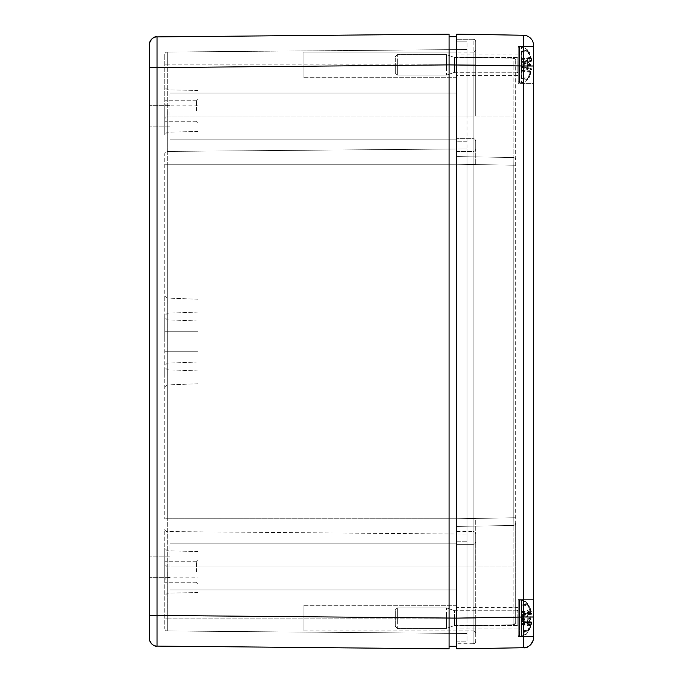<?xml version="1.0" encoding="UTF-8"?>
<svg xmlns="http://www.w3.org/2000/svg" width="683" height="683" viewBox="0 0 683 683"><rect width="100%" height="100%" fill="white"/><g stroke="black" fill="none" stroke-linecap="round" stroke-linejoin="round"><path stroke-width="0.51" stroke-dasharray="3.42 2.56" d="M446.511 627.472L446.511 607.87L446.511 627.472M518.226 625.765L518.226 609.74L518.226 625.765M518.226 624.885L518.226 601.467L518.226 624.885M397.335 608.758L397.335 628.36L397.335 608.758M395.286 610.628L395.286 626.311L395.286 610.628M527.669 624.04A19.329 17.527 16.8 0 1 527.592 625.645L531.476 622.691L531.067 625.645L527.592 632.142L527.592 630.708L531.067 623.869L531.067 617.159L527.592 613.795L527.592 610.585L531.476 613.539L531.067 610.585L527.592 604.088L527.592 605.522L531.067 612.361L531.067 619.071L527.592 622.435A19.329 17.527 16.8 0 1 527.669 624.04M531.476 622.691L521.3 621.043L521.3 624.629L521.3 622.819L527.592 622.435M521.3 622.819L521.3 605.915L527.592 605.522M521.3 624.629L527.592 625.645M521.3 621.043L521.3 631.118L527.592 632.142M531.476 613.539L521.3 615.187L521.3 611.601L521.3 630.315L527.592 630.708M521.3 630.315L521.3 631.118M521.3 615.187L521.3 605.112L527.592 604.088M521.3 611.601L527.592 610.585M527.592 613.795L521.3 613.411M521.3 605.915L521.3 605.112M446.511 66.849L446.511 54.64L446.511 66.849M518.226 66.49L518.226 56.51L518.226 66.49M518.226 48.544L518.226 81.533L518.226 48.544M397.335 62.921L397.335 75.13L397.335 62.921M395.286 63.314L395.286 73.081L395.286 63.314M527.669 50.576A19.329 3.688 172.9 0 1 527.592 50.926L531.067 58.166L531.067 64.134L527.592 65.952L527.592 69.41L531.289 68.368L521.3 66.925L521.3 78.613L527.592 78.844L531.067 71.604L531.067 65.636L527.592 63.818L527.592 60.36L531.289 61.402L521.3 62.845L521.3 51.157L527.592 50.252A19.329 3.688 172.9 0 1 527.669 50.576M527.592 69.41L521.3 68.505L521.3 67.019L531.067 68.428L531.067 72.441L529.982 75.591L527.592 78.844M521.3 62.845L531.067 61.342L531.067 57.329L527.592 50.252M521.3 68.505L521.3 51.532L527.592 50.926M521.3 62.264L531.067 60.463L527.592 58.516L527.592 61.854L531.067 64.612L531.067 71.066L527.592 78.101L527.592 79.245L531.067 72.475C531.758 69.751 531.758 68.693 531.067 69.307L527.592 71.254L527.592 67.916L531.067 65.158L531.067 58.704L527.592 51.669A19.329 6.19 172.6 0 0 527.669 51.088A19.329 6.19 172.6 0 0 527.592 50.525L531.067 57.295C531.758 60.019 531.758 61.077 531.067 60.463L521.3 62.264L521.3 51.157M521.3 66.567L527.592 65.952M521.3 62.751L521.3 61.265L527.592 60.36M521.3 67.506L531.408 69.085L521.3 67.506L521.3 78.263L521.3 63.203L527.592 63.818M527.592 79.518L521.3 78.613M521.3 61.265L521.3 63.203M446.511 61.581L446.511 75.13L446.511 61.581M518.226 62.179L518.226 73.26L518.226 62.179M518.226 49.125L518.226 81.533L518.226 49.125M397.335 68.189L397.335 54.64L397.335 68.189M395.286 67.532L395.286 56.689L395.286 67.532M521.3 58.815L531.067 57.295L531.229 57.901L526.508 49.074L521.556 46.956L521.556 82.814L521.556 46.956C526.405 48.271 529.214 50.679 529.982 54.179M521.3 70.955L531.067 72.475L531.229 71.869L526.508 80.696L521.556 82.814C526.405 81.499 529.214 79.091 529.982 75.591M527.592 50.525L521.3 51.507L521.3 52.147L527.592 51.669M521.3 52.147L521.3 68.402L527.592 67.916M527.592 79.245L521.3 78.263L521.3 59.498L527.592 58.516M521.3 59.498L521.3 61.991M521.3 61.368L527.592 61.854M521.3 68.402L521.3 70.272L527.592 71.254M521.3 70.272L521.3 67.779M527.592 78.101L521.3 77.623M446.511 615.707L446.511 628.36L446.511 615.707M518.226 616.143L518.226 626.49L518.226 616.143M518.226 601.936L518.226 634.763L518.226 601.936M397.335 620.523L397.335 607.87L397.335 620.523M395.286 620.044L395.286 609.919L395.286 620.044M527.669 603.943A19.329 4.508 172.8 0 0 527.592 603.541L531.067 610.534C531.758 613.368 531.758 614.615 531.067 614.282L527.592 612.975L527.592 616.399L531.067 618.533L531.067 624.672L527.592 632.689L531.067 625.696C531.758 622.862 531.758 621.615 531.067 621.948L527.592 623.255L527.592 619.831L531.067 617.697L531.067 611.558L527.592 604.37A19.329 4.508 172.8 0 0 527.669 603.943M527.592 603.541L521.3 604.472L521.3 615.87L531.067 614.282L521.3 615.725L527.592 616.399M521.3 604.472L521.3 620.395L531.331 621.846L521.3 620.505L527.592 619.831M521.3 604.942L527.592 604.37M527.592 623.255L521.3 622.315L521.3 631.758L521.3 613.915L527.592 612.975M521.3 613.915L521.3 615.725M521.3 631.758L527.592 632.689M521.3 622.315L521.3 620.505M527.592 631.86L521.3 631.288M456.756 75.642L456.756 54.128L456.756 75.642L456.756 54.128L456.756 75.642L518.226 75.642L518.226 54.128L518.226 75.642L456.756 75.642M518.226 83.326L518.226 46.444L518.226 83.326L518.226 46.444L518.226 83.326L533.594 83.326L533.594 46.444L533.594 83.326L518.226 83.326M518.226 75.642L518.226 54.128L518.226 75.642M456.756 630.921L303.081 630.921L303.081 605.309L303.081 630.921L303.081 605.309L303.081 630.921L473.148 630.921A2.561 2.561 0 0 1 475.71 633.482L475.71 618.115L456.756 618.115L473.148 618.115L456.756 618.115L456.756 64.885L456.756 641.166L467.001 641.166L467.001 566.89L467.001 641.166L456.756 641.166L456.756 605.309L456.756 630.921L456.756 605.309L456.756 630.921L456.756 618.115L456.756 625.799L513.146 624.817L513.146 617.133L513.146 624.817L456.756 625.799L456.756 526.422A37839.967 37295.915 167.9 0 1 513.146 525.483L513.206 517.808L513.146 525.483A37839.967 37295.915 167.9 0 0 456.756 526.422L456.756 164.262L456.756 648.85L523.528 647.723L523.519 65.995L533.594 65.995L533.594 46.444L533.594 636.556L518.226 636.556L518.226 599.674L518.226 636.556L518.226 599.674L518.226 636.556L533.594 636.556L533.594 599.674L533.594 636.556M456.756 628.872L456.756 607.358L456.756 628.872L456.756 607.358L456.756 628.872L518.226 628.872L518.226 607.358L518.226 628.872L456.756 628.872M518.226 628.872L518.226 607.358L518.226 628.872M456.756 151.455L473.148 151.455L456.756 151.455L456.756 52.079L456.756 64.885L523.519 65.995L523.519 35.26L456.756 34.15L456.756 518.739L456.756 151.455L473.148 151.455A2.561 2.561 -0 0 0 475.71 148.894L475.71 141.21A2.561 2.561 -0 0 0 473.148 138.649L456.756 138.649L473.148 138.649L473.148 164.262L475.71 164.262L475.71 141.21L475.71 164.262L456.756 164.262L456.756 518.739A32441.928 32417.118 -90 0 1 513.206 517.808A32441.928 32417.118 -90 0 0 456.756 518.739L456.756 164.262A32441.928 32417.118 -90 0 0 513.206 165.192L513.146 157.517L513.206 165.192A32441.928 32417.118 -90 0 1 456.756 164.262L456.756 541.79L456.756 141.21L456.756 164.262L473.148 164.262L473.148 518.739L473.148 164.262L475.71 164.262L473.148 164.262L473.148 518.739L475.71 518.739L475.71 541.79A2.561 2.561 180 0 1 473.148 544.351L456.756 544.351L473.148 544.351L473.148 164.262L456.756 164.262L473.148 164.262L473.148 151.455A2.561 2.561 180 0 0 475.71 148.894L475.71 141.21A2.561 2.561 180 0 0 473.148 138.649L456.756 138.649M164.774 54.614A2.561 2.561 0 0 1 167.309 52.053L467.001 49.517L467.001 116.11L467.001 49.517L167.309 52.053A2.561 2.561 0 0 0 164.774 54.614A2.561 2.561 0 0 1 167.309 52.053L167.309 64.885L164.774 64.885L167.309 64.885L167.309 116.11L164.774 116.11L164.774 54.614L164.774 116.11L167.309 116.11L167.309 151.43L467.001 148.894L467.001 518.739L467.001 148.894L167.309 151.43A2.561 2.561 0 0 0 164.774 153.991L164.774 518.739L164.774 153.991A2.561 2.561 0 0 1 167.309 151.43L167.309 531.57L467.001 534.106L467.001 518.739L467.001 534.106L167.309 531.57A2.561 2.561 0 0 1 164.774 529.009L164.774 628.386L164.774 529.009A2.561 2.561 0 0 0 167.309 531.57L167.309 618.115L467.001 618.115L467.001 534.106L467.001 618.115L456.756 618.115L513.146 617.133L513.146 525.483L513.146 617.133L456.756 618.115L533.594 617.005L533.594 637.495C534.695 638.059 530.136 649.174 523.519 647.723M456.756 531.545L473.148 531.545A2.561 2.561 180 0 1 475.71 534.106L475.71 566.89L475.71 518.739L456.756 518.739L473.148 518.739L473.148 531.545A2.561 2.561 0 0 1 475.71 534.106L475.71 541.79A2.561 2.561 0 0 1 473.148 544.351L456.756 544.351M167.309 52.053L167.309 64.885L467.001 64.885L167.309 64.885L167.309 116.11L467.001 116.11L167.309 116.11L167.309 164.262L467.001 164.262L164.774 164.262L167.309 164.262L167.309 518.739L467.001 518.739L467.001 41.834L467.001 541.79L467.001 518.739L164.774 518.739L167.309 518.739L167.309 566.89L164.774 566.89L467.001 566.89L467.001 541.79L467.001 566.89L167.309 566.89L167.309 618.115L164.774 618.115L167.309 618.115L167.309 630.947L467.001 633.482L167.309 630.947L167.309 618.115L473.148 618.115L473.148 643.727A2.561 2.561 0 0 0 475.71 641.166A2.561 2.561 0 0 1 473.148 643.727L473.148 618.115L475.71 618.115L475.71 641.166L475.71 566.89L475.71 633.482A2.561 2.561 0 0 0 473.148 630.921L473.148 518.739L475.71 518.739L473.148 518.739L473.148 566.89L475.71 566.89L473.148 566.89L473.148 544.351M473.148 643.727L456.756 643.727M157.022 36.899L157.022 67.626L149.406 67.626L149.406 615.374L449.072 618.115L449.072 64.885L449.072 618.115L456.756 618.115L456.756 156.578A37839.967 37295.915 12.1 0 0 513.146 157.517A2.561 2.561 180 0 1 515.665 160.078A2.561 2.561 -0 0 0 513.146 157.517A37839.967 37295.915 12.1 0 1 456.756 156.578L456.756 41.834L467.001 41.834L456.756 41.834L456.756 116.11L456.756 57.201L513.146 58.183L513.146 65.867L513.146 58.183A2.561 2.561 0 0 1 515.665 60.744A2.561 2.561 0 0 0 513.146 58.183C515.324 59.481 516.16 60.335 515.665 60.744L515.665 622.256A2.561 2.561 0 0 1 513.146 624.817A2.561 2.561 0 0 0 515.665 622.256L515.665 522.922A2.561 2.561 -0 0 1 513.146 525.483A2.561 2.561 180 0 0 515.665 522.922L515.665 60.744A2.561 2.561 0 0 0 513.146 58.183L456.756 57.201L456.756 64.885L473.148 64.885L473.148 39.273A2.561 2.561 0 0 1 475.71 41.834L475.71 116.11L475.71 41.834A2.561 2.561 0 0 0 473.148 39.273L456.756 39.273L473.148 39.273L473.148 164.262L473.148 116.11L475.71 116.11L473.148 116.11L473.148 138.649M473.148 52.079A2.561 2.561 0 0 0 475.71 49.517A2.561 2.561 0 0 1 473.148 52.079L473.148 64.885L475.71 64.885L473.148 64.885L473.148 116.11L456.756 116.11L456.756 141.21L456.756 116.11L473.148 116.11L473.148 64.885L456.756 64.885L473.148 64.885L473.148 52.079L303.081 52.079L303.081 77.691L303.081 52.079L303.081 77.691L303.081 52.079L456.756 52.079M149.406 566.89L149.406 577.647L149.406 566.89M169.896 566.89L169.896 543.839L169.896 566.89M149.406 116.11L149.406 126.867L149.406 116.11M169.896 116.11L169.896 93.059L169.896 116.11M164.774 572.013L164.774 548.253L164.774 572.013C164.774 546.451 164.774 597.574 164.774 572.013M196.533 572.013L196.533 561.768L196.533 572.013M198.07 572.013L198.07 592.503L198.07 572.013M164.774 110.987L164.774 134.747L164.774 110.987C164.774 85.426 164.774 136.549 164.774 110.987M196.533 110.987L196.533 100.743L196.533 110.987M198.07 110.987L198.07 131.477L198.07 110.987M164.774 341.5L164.774 317.262L164.774 341.5M198.07 341.5L198.07 361.99L198.07 341.5M198.07 305.642L198.07 312.046L198.07 305.642M164.774 305.642L164.774 295.491L164.774 305.642M198.07 377.358L198.07 383.761L198.07 377.358M164.774 377.358L164.774 367.206L164.774 377.358C164.774 364.474 164.774 364.474 164.774 377.358C164.774 390.241 164.774 390.241 164.774 377.358M167.309 630.947A2.561 2.561 0 0 1 164.774 628.386A2.561 2.561 0 0 0 167.309 630.947A2.561 2.561 0 0 1 164.774 628.386M467.001 541.79L456.756 541.79L456.756 566.89L456.756 541.79L467.001 541.79M467.001 141.21L456.756 141.21L467.001 141.21M449.072 34.15L449.072 64.885L513.146 65.867L513.146 157.517L513.146 65.867L456.756 64.885L456.756 36.711L449.072 36.711L449.072 64.885L157.022 67.626L157.022 646.101L449.072 648.85L449.072 618.115L449.072 646.289L456.756 646.289L456.756 618.115M449.072 618.115L449.072 64.885M454.545 624.885L454.545 610.704L454.545 624.885M454.887 624.834L454.887 610.764L454.887 624.834M517.202 624.834L517.202 610.764L517.202 624.834M519.507 625.406L519.507 600.186L519.507 625.406M521.556 625.406L521.556 600.186L521.556 625.406M531.067 619.071L521.3 619.686M521.3 621.487L531.067 623.075M531.067 625.645L521.3 624.066M521.3 623.263L531.067 623.869M521.3 612.967L531.067 612.361M531.067 610.585L521.3 612.164M521.3 614.743L531.067 613.155M531.067 617.159L521.3 616.544M454.545 66.311L454.545 57.474L454.545 66.311M454.887 66.294L454.887 57.534L454.887 66.294M517.202 66.294L517.202 57.534L517.202 66.294M519.507 47.289L519.507 82.814L519.507 47.289M531.067 57.329L521.3 58.738M521.3 59.114L531.067 58.166M531.067 64.134L521.3 65.081M531.067 65.636L521.3 64.689M521.3 70.656L531.067 71.604M531.067 72.441L521.3 71.032M454.545 62.495L454.545 72.296L454.545 62.495M454.887 62.512L454.887 72.236L454.887 62.512M517.202 62.512L517.202 72.236L517.202 62.512M519.507 47.912L519.507 82.814L519.507 47.912M531.067 58.704L521.3 59.455M521.3 63.86L531.067 64.612M521.3 65.91L531.067 65.158M531.067 71.066L521.3 70.315M454.545 616.373L454.545 625.526L454.545 616.373M454.887 616.39L454.887 625.466L454.887 616.39M517.202 616.39L517.202 625.466L517.202 616.39M519.507 600.69L519.507 636.044L519.507 600.69M521.556 600.69L521.556 636.044L521.556 600.69M531.067 611.558L521.3 612.446M521.3 611.977L531.067 610.534M521.3 617.645L531.067 618.533M521.3 618.585L531.067 617.697M521.3 624.253L531.067 625.696M531.067 624.672L521.3 623.784M475.71 541.79L475.71 518.739M473.148 531.545L473.148 566.89L456.756 566.89L473.148 566.89L456.756 566.89L473.148 566.89L473.148 618.115L473.148 566.89L475.71 566.89L473.148 566.89L473.148 630.921M473.148 618.115L475.71 618.115L473.148 618.115M456.756 518.739L473.148 518.739L456.756 518.739M475.71 141.21L475.71 164.262M473.148 39.273L456.756 39.273M473.148 151.455L473.148 116.11L475.71 116.11L456.756 116.11L473.148 116.11L473.148 64.885L475.71 64.885L456.756 64.885M515.665 517.808L513.206 517.808L515.665 517.808M513.206 165.192L513.206 517.808L513.206 165.192L515.665 165.192L513.206 165.192M513.146 566.89L456.756 566.89L513.146 566.89M513.146 617.133L515.665 617.133L513.146 617.133M515.665 116.11L456.756 116.11L515.665 116.11M513.146 624.817A2.561 2.561 0 0 0 515.665 622.256C516.16 622.665 515.324 623.519 513.146 624.817M515.665 65.867L513.146 65.867L515.665 65.867M167.275 110.987L167.275 132.186L167.275 110.987M167.275 572.013L167.275 593.211L167.275 572.013M167.335 572.013L167.335 577.135L167.335 572.013M167.335 110.987L167.335 116.11L167.335 110.987M167.233 305.642L167.233 313.232L167.233 305.642M167.233 341.5L167.233 363.177L167.233 341.5M167.233 377.358L167.233 384.947L167.233 377.358M467.001 566.89L456.756 566.89L467.001 566.89M467.001 164.262L456.756 164.262L467.001 164.262M467.001 116.11L456.756 116.11L467.001 116.11M454.545 610.704L517.202 610.764L518.226 609.74L517.202 610.764L454.887 610.764L446.511 607.87L397.335 607.87L446.511 607.87L454.545 610.704M454.545 625.526L517.202 625.466L518.226 626.49L517.202 625.466L454.887 625.466L446.511 628.36L397.335 628.36L446.511 628.36L454.545 625.526M395.286 626.311L397.335 628.36L395.286 626.311M395.286 609.919L397.335 607.87L395.286 609.919M530.614 609.04C525.731 599.409 525.355 601.33 521.556 600.186L519.507 600.186L518.226 601.467L519.507 600.186L521.556 600.186L526.567 602.363L531.417 611.942M530.614 627.19C525.731 636.821 525.355 634.9 521.556 636.044L519.507 636.044L518.226 634.763L519.507 636.044L521.556 636.044L526.567 633.867L531.417 624.288M454.545 72.296L517.202 72.236L518.226 73.26L517.202 72.236L454.887 72.236L446.511 75.13L397.335 75.13L446.511 75.13L454.545 72.296M454.545 57.474L517.202 57.534L518.226 56.51L517.202 57.534L454.887 57.534L446.511 54.64L397.335 54.64L446.511 54.64L454.545 57.474M395.286 73.081L397.335 75.13L395.286 73.081M395.286 56.689L397.335 54.64L395.286 56.689M519.507 46.956L518.226 48.237L519.507 46.956L521.556 46.956L519.507 46.956M519.507 82.814L518.226 81.533L519.507 82.814L521.556 82.814L519.507 82.814M518.226 54.128L456.756 54.128L518.226 54.128M533.594 46.444L518.226 46.444L533.594 46.444M518.226 607.358L456.756 607.358L518.226 607.358M533.594 599.674L518.226 599.674L533.594 599.674M456.756 605.309L303.081 605.309L456.756 605.309M456.756 77.691L303.081 77.691L456.756 77.691M169.896 556.133L149.406 556.133L169.896 556.133M169.896 577.647L149.406 577.647L169.896 577.647M456.756 543.839L169.896 543.839L456.756 543.839M456.756 589.941L169.896 589.941L456.756 589.941M169.896 105.353L149.406 105.353L169.896 105.353M169.896 126.867L149.406 126.867L169.896 126.867M456.756 93.059L169.896 93.059L456.756 93.059M456.756 139.161L169.896 139.161L456.756 139.161M196.533 561.768L164.774 561.768L196.533 561.768L198.07 560.231L196.533 561.768M196.533 582.258L164.774 582.258L196.533 582.258L198.07 583.794L196.533 582.258M196.533 100.743L164.774 100.743L196.533 100.743L198.07 99.206L196.533 100.743M196.533 121.233L164.774 121.233L196.533 121.233L198.07 122.769L196.533 121.233M198.07 90.498L167.275 89.789L164.774 87.228L167.275 89.789L198.07 90.498M198.07 131.477L167.275 132.186L164.774 134.747L167.275 132.186L198.07 131.477M198.07 551.523L167.275 550.814L164.774 548.253L167.275 550.814L198.07 551.523M198.07 592.503L167.275 593.211L164.774 595.772L167.275 593.211L198.07 592.503M198.07 566.89L167.335 566.89L164.774 564.329L164.774 579.696L167.335 577.135L198.07 577.135M198.07 105.865L167.335 105.865L164.774 103.304L164.774 118.671L167.335 116.11L198.07 116.11M198.07 331.255L164.774 331.255L198.07 331.255M198.07 351.745L164.774 351.745L198.07 351.745M198.07 299.239L167.233 298.053L164.774 295.491L167.233 298.053L198.07 299.239M198.07 312.046L167.233 313.232L164.774 315.794L167.233 313.232L198.07 312.046M198.07 321.01L167.233 319.823L164.774 317.262L167.233 319.823L198.07 321.01M198.07 361.99L167.233 363.177L164.774 365.738L167.233 363.177L198.07 361.99M198.07 370.954L167.233 369.768L164.774 367.206L167.233 369.768L198.07 370.954M198.07 383.761L167.233 384.947L164.774 387.509L167.233 384.947L198.07 383.761"/><path stroke-width="1.02" d="M149.406 44.583A7.684 7.684 0 0 1 157.022 36.899A7.684 7.684 0 0 0 149.406 44.583A7.684 7.684 0 0 1 157.022 36.899L449.072 34.15L157.022 36.899L157.022 67.626L149.406 67.626L149.406 44.583L149.406 638.417A7.684 7.684 0 0 0 157.022 646.101L157.022 67.626L449.072 64.885L449.072 646.289L456.756 646.289L456.756 34.15L523.519 35.26L523.519 65.995L533.594 65.995L533.594 45.505A10.245 10.245 0 0 0 523.519 35.26A10.245 10.245 0 0 1 533.594 45.505L533.594 636.556M533.594 637.487L533.594 617.005L523.519 617.005L523.519 647.74A10.245 10.245 0 0 0 533.594 637.495A10.245 10.245 0 0 1 523.519 647.74A10.245 10.245 0 0 0 533.594 637.495A10.245 10.245 0 0 1 523.519 647.74C529.76 649.149 534.798 638.485 533.594 637.393M456.756 64.885L456.756 36.711L449.072 36.711L449.072 64.885L523.519 65.995L523.519 617.005L456.756 618.115L456.756 648.85L523.519 647.74M149.406 638.417A7.684 7.684 0 0 0 157.022 646.101A7.684 7.684 0 0 1 149.406 638.417L149.406 615.374L456.756 618.115M449.072 64.885L449.072 34.15M157.022 646.101L449.072 648.85L449.072 618.115M157.022 646.084C152.087 647.108 148.646 639.194 149.406 638.409M157.022 36.916C151.498 35.636 148.45 45.462 149.406 44.591"/></g></svg>
